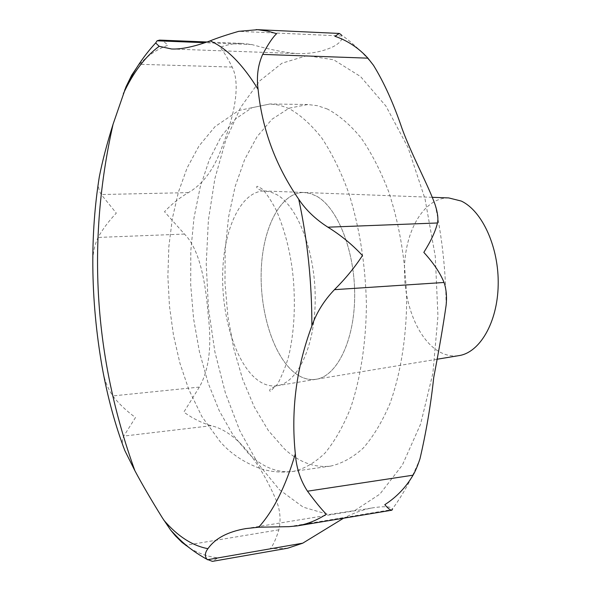 <?xml version="1.0" encoding="UTF-8"?>
<svg xmlns="http://www.w3.org/2000/svg" width="591" height="591" viewBox="0 0 591 591"><rect width="100%" height="100%" fill="white"/><g stroke="black" fill="none" stroke-linecap="round" stroke-linejoin="round"><path stroke-width="0.44" stroke-dasharray="2.96 2.22" d="M287.654 548.219L270.353 548.721C273.315 544.954 276.152 538.652 278.863 529.809C281.05 519.94 280.193 510.144 276.285 500.429C261.244 465.257 238.21 431.858 211.216 425.719C201.708 422.957 192.592 418.413 183.853 412.104L199.374 387.083C208.941 370.092 211.918 346.481 208.298 316.251C205.808 283.458 199.898 249.372 184.466 234.073L164.512 211.711C171.804 203.969 179.767 197.608 188.396 192.622C203.274 184.089 214.688 168.339 222.644 145.386C232.743 119.936 241.542 85.496 232.182 67.079C227.786 58.287 223.738 51.683 220.037 47.258C227.668 44.473 235.388 43.202 243.196 43.438L251.847 44.561C270.109 49.688 285.313 52.695 297.443 53.596C310.903 53.936 322.9 51.594 333.42 46.578C340.061 42.907 342.869 39.375 341.849 35.992L341.303 34.81C352.982 43.187 363.709 53.353 373.475 65.306M288.925 526.662L392.49 509.516L392.52 508.836C390.843 506.531 384.638 506.14 373.911 507.662C364.736 508.999 354.607 512.515 343.548 518.211M159.6 40.092C162.045 40.277 164.786 42.005 167.837 45.271C157.088 49.23 147.647 55.569 139.506 64.301L136.935 67.367M327.436 109.054L317.544 105.715L307.748 104.526L289.102 108.19L272.023 119.219L257.07 136.669L244.674 159.489L235.122 186.579L228.606 216.853L225.208 249.239L224.972 282.697L227.867 316.222L233.814 348.793L242.687 379.392L254.285 406.992L268.344 430.536L284.493 448.961C299.046 462.28 314.434 467.991 330.642 466.092C341.99 463.536 352.901 457.493 363.376 447.963C373.394 436.424 382.237 421.686 389.897 403.727C400.306 374.805 406.216 339.337 406.667 301.351C405.803 262.374 399.878 226.013 388.885 192.274C380.907 171.375 371.709 153.35 361.3 138.198C350.433 124.982 339.145 115.267 327.436 109.054M316.444 196.086C337.668 207.522 355.11 251.404 354.689 296.254C354.423 341.14 336.656 376.666 315.764 379.333C308.354 380.331 301.151 378.033 294.163 372.441C272.946 355.294 259.257 310.164 261.311 268.321C263.224 226.464 281.094 192.149 303.929 192.467C281.094 192.171 263.231 226.486 261.318 268.329C259.272 310.157 272.953 355.28 294.163 372.419C301.151 378.004 308.347 380.301 315.757 379.311C336.648 376.644 354.408 341.125 354.674 296.246C355.095 251.419 337.66 207.544 316.436 196.109L310.179 193.464L303.929 192.496L310.179 193.434L316.444 196.086M448.724 197.926C425.801 197.475 407.155 226.538 404.746 262.286C402.183 298.019 415.768 336.375 437.052 350.367C444.063 354.932 451.28 356.691 458.712 355.656M99.332 176.709C97.589 183.794 98.232 189.733 101.253 194.535L116.309 213.129C108.81 221.004 102.731 229.109 98.084 237.434C94.139 245.871 92.381 255.364 92.824 265.913M102.191 367.292C103.728 378.137 107.266 387.674 112.8 395.918C119.005 403.897 126.577 411.092 135.509 417.497L123.77 436.084C121.547 440.229 121.916 445.082 124.864 450.652M189.645 548.027C198.51 553.449 207.899 556.722 217.835 557.845L212.398 561.369M279.358 489.636L303.198 507.144L328.714 514.598L354.748 510.58L379.865 494.128L402.397 465.014L420.607 424.079L432.871 373.357L437.961 316.096L435.286 256.435L425.018 198.886L408.085 147.676L385.989 106.166L360.554 76.557L333.664 59.772L306.995 55.643L281.959 63.207L259.612 80.997L240.7 107.318L225.688 140.414L214.873 178.6L208.372 220.28L206.237 263.978L208.438 308.288L214.888 351.837L225.459 393.229L239.953 431.031L258.068 463.706L279.358 489.636M251.847 44.561L204.966 42.707M289.051 108.552L279.469 105.168L269.998 103.964L251.995 107.702L235.528 118.909L221.16 136.632L209.28 159.792L200.164 187.273L193.981 217.976L190.812 250.813L190.694 284.751L193.589 318.748L199.426 351.8L208.069 382.879L219.342 410.937L232.98 434.902L248.619 453.703C262.707 467.318 277.593 473.221 293.262 471.411C304.232 468.892 314.767 462.827 324.887 453.208C334.558 441.543 343.083 426.606 350.456 408.388C360.458 379.023 366.088 342.957 366.413 304.291C365.452 264.605 359.594 227.587 348.823 193.227C341.029 171.944 332.061 153.601 321.925 138.191C311.354 124.738 300.398 114.861 289.051 108.552M255.526 378.41C262.441 384.283 269.562 386.736 276.891 385.768C297.554 383.19 315.099 346.252 315.217 299.341C315.491 252.483 297.997 206.614 276.95 194.735L270.744 191.986L264.554 190.989C241.978 190.716 224.521 226.456 222.785 269.939C220.923 313.422 234.531 360.377 255.526 378.41M341.849 35.992L238.683 31.345M232.182 67.079L139.506 64.301M188.396 192.622L101.253 194.535M184.466 234.073L98.084 237.434M199.374 387.083L112.8 395.918M211.216 425.719L123.77 436.084M278.863 529.809L186.172 545.22M435.161 204.826C442.142 237.479 445.791 270.988 446.116 305.333M420.024 458.601C412.378 477.594 403.21 494.335 392.52 508.836M207.02 41.991L243.196 43.438M330.642 466.092L293.262 471.411C281.626 472.911 270.493 471.899 259.855 468.39C243.625 462.317 230.394 453.408 220.17 441.662L201.945 416.655L188.758 389.417L179.967 363.354L173.495 335.289L169.44 305.961L167.874 276.16L168.849 246.72L172.373 218.426L178.452 191.986L187.133 167.903L198.857 146.176L214.998 126.659L238.779 110.465L269.998 103.964L307.748 104.526M315.764 379.333L276.891 385.768C270.634 388.154 268.432 390.016 270.294 391.353L277.674 384.047C283.695 371.924 287.654 361.337 289.56 352.295C294.133 330.443 295.426 306.411 293.431 280.2C291.223 255.039 285.512 231.738 276.3 210.3C270.708 199.669 265.824 192.437 261.665 188.618L257.314 186.276L256.612 186.726C256.812 188.714 259.464 190.139 264.554 190.989L432.376 197.313M436.838 359.276L315.757 379.311M245.893 528.583L373.911 507.662M171.626 48.994L297.443 53.596"/><path stroke-width="0.89" d="M343.548 518.211L302.74 543.181L287.654 548.219L212.398 561.369L206.894 559.256C204.619 556.042 204.966 552.511 207.936 548.677C215.183 538.371 227.838 531.671 245.893 528.583L258.681 527.216L288.925 526.662L297.31 525.879C307.438 524.091 317.116 520.206 326.343 514.214C321.408 509.235 315.129 501.567 307.49 491.195C300.405 480.35 296.35 467.902 295.33 453.844C290.838 410.191 296.35 367.558 311.871 325.944C316.495 312.669 324.023 300.575 334.454 289.664C345.44 278.723 354.77 267.339 362.453 255.534C352.347 244.63 340.822 235.181 327.887 227.18C315.513 219.246 305.791 209.931 298.728 199.233C275.605 165.679 262.064 129.067 258.104 89.396C256.398 76.675 257.927 65.01 262.685 54.402C268.063 44.259 272.71 37.344 276.625 33.657L267.886 31.183L257.587 29.698L238.683 31.345C226.922 34.743 217.399 37.92 210.123 40.868L208.276 41.547C193.043 46.94 180.824 49.422 171.626 48.994L159.164 46.305L155.677 42.951L157.058 40.801L159.6 40.092L207.02 41.991M136.935 67.367L131.667 75.227L125.979 86.87L113.058 124.265C106.882 143.975 102.302 161.454 99.332 176.709C94.767 205.173 92.595 234.908 92.824 265.913C93.09 299.341 96.215 333.132 102.191 367.292C107.606 397.3 115.164 425.084 124.864 450.652L134.896 470.732C142.025 484.155 151.193 499.875 162.407 517.915L170.651 530.09L175.409 535.852L181.984 542.361L189.645 548.027M341.303 34.81L339.337 33.451L334.883 36.258C347.597 40.624 358.604 47.923 367.912 58.162L373.475 65.306C384.047 82.459 393.606 103.639 402.146 128.845C412.119 155.958 428.231 185.197 435.161 204.826C437.709 212.834 438.47 218.892 437.443 222.984C435.56 231.125 431.024 240.921 423.828 252.379C433.454 262.973 440.199 272.998 444.048 282.468C446.316 289.176 447.003 296.808 446.109 305.348C443.294 325.094 439.165 349.148 433.72 377.509C430.876 404.399 426.31 431.43 420.031 458.594C417.748 465.575 415.414 471.116 413.043 475.194C405.965 487.287 396.554 497.12 384.8 504.692C388.139 508.504 390.444 510.343 391.722 510.225L392.49 509.516M436.838 359.276L458.712 355.656C479.678 352.805 497.519 322.546 498.191 285.01C499.026 247.503 482.308 210.824 461.224 201.043L448.724 197.926L432.376 197.313M159.164 46.305C145.179 56.603 133.234 72.427 123.32 93.777M204.966 42.707L157.058 40.801M302.74 543.181L207.389 559.743M413.043 475.194L307.49 491.195M444.048 282.468L334.454 289.664M437.443 222.984L327.887 227.18M367.912 58.162L262.685 54.402M186.172 545.22L185.648 545.301M258.104 89.396C242.753 64.426 226.759 48.255 210.123 40.868M311.871 325.944C311.908 282.269 307.527 240.035 298.728 199.233M258.681 527.216C273.389 511.001 285.608 486.541 295.33 453.844M163.781 520.11C177.529 536.192 192.245 545.715 207.936 548.677M113.058 124.265C86.655 241.882 93.939 357.37 134.896 470.732M297.31 525.879L391.722 510.225M256.117 29.616L339.337 33.451M124.635 90.238C132.739 72.294 143.088 56.529 155.677 42.951M206.894 559.256C196.02 553.309 186.409 546.173 178.061 537.854L170.651 530.09"/></g></svg>

